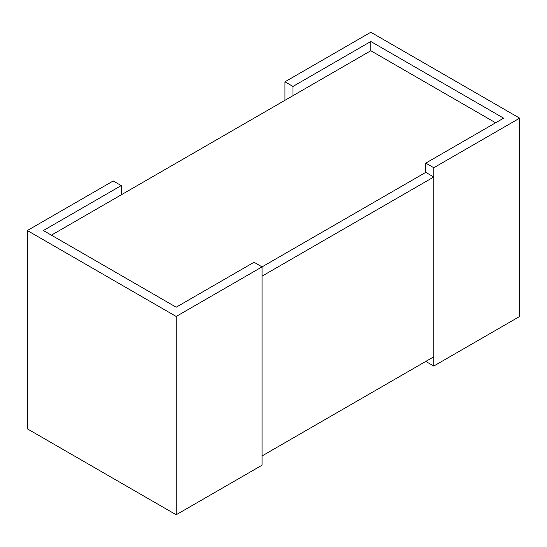 <?xml version="1.0" encoding="UTF-8"?>
<svg xmlns="http://www.w3.org/2000/svg" width="547" height="547" viewBox="0 0 547 547"><rect width="100%" height="100%" fill="white"/><g stroke="black" fill="none" stroke-linecap="round" stroke-linejoin="round"><path stroke-width="0.82" d="M495.609 122.795L370.818 50.741L51.391 235.162M433.785 176.996L433.785 356.788L262.054 455.938L262.054 276.139L433.785 176.996L425.771 172.367L262.054 266.888L254.034 262.259L176.182 307.209L43.377 230.533L121.229 185.583L113.215 180.961L27.35 230.533L176.182 316.46L176.182 514.761L27.35 428.834L27.35 230.533M176.182 316.46L262.054 266.888L262.054 465.189L176.182 514.761M121.229 194.841L121.229 185.583M433.785 366.039L433.785 167.738L519.65 118.166L519.65 316.467L433.785 366.039L425.771 361.417M262.054 266.888L425.771 172.367L425.771 163.115L433.785 167.738M370.818 50.741L370.818 41.49L503.623 118.166L425.771 163.115M292.966 95.691L292.966 86.44L370.818 41.49M284.946 100.32L284.946 81.811L292.966 86.44M519.65 118.166L370.818 32.239L284.946 81.811"/></g></svg>
